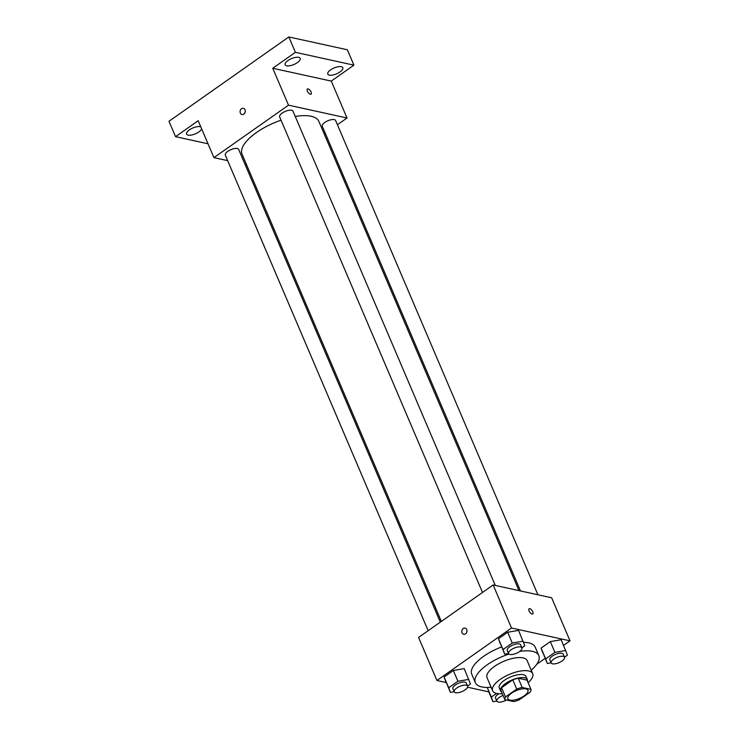 <?xml version="1.0" encoding="UTF-8"?>
<svg xmlns="http://www.w3.org/2000/svg" width="739" height="739" viewBox="0 0 739 739"><rect width="100%" height="100%" fill="white"/><g stroke="black" fill="none" stroke-linecap="round" stroke-linejoin="round"><path stroke-width="1.11" d="M509.919 700.129A10.891 4.24 -23.1 0 1 507.887 698.78A10.891 4.24 -23.1 0 1 516.247 690.605A10.891 4.24 -23.1 0 1 527.932 690.235A10.891 4.24 -23.1 0 1 522.002 697.228A10.891 4.24 -23.1 0 1 509.919 700.129M519.092 699.935L530.306 692.046A14.059 5.478 -23.1 0 0 530.962 689.376L522.168 687.446A14.059 5.478 -23.1 0 0 516.727 689.071L505.513 696.96A14.059 5.478 -23.1 0 0 504.857 699.63L513.651 701.56A14.059 5.478 -23.1 0 0 519.092 699.935M516.727 689.071L512.792 679.843L501.578 687.732L505.513 696.96M501.578 687.732A14.059 5.478 -23.1 0 0 500.922 690.402L504.857 699.63M512.792 679.843A14.059 5.478 -23.1 0 1 518.233 678.226L522.168 687.446M530.962 689.376L527.027 680.148L518.233 678.226M527.452 681.136A14.521 5.663 156.9 0 0 527.332 679.584A14.521 5.663 156.9 0 0 505.615 683.446A14.521 5.663 156.9 0 0 500.617 690.974A14.521 5.663 156.9 0 0 501.661 692.138M500.617 690.974L499.305 687.898A14.521 5.663 -23.1 0 1 504.303 680.37A14.521 5.663 -23.1 0 1 526.02 676.508L527.332 679.584M528.108 682.679A21.782 8.489 156.9 0 0 532.699 673.654A21.782 8.489 156.9 0 0 500.127 679.455A21.782 8.489 156.9 0 0 492.627 690.753A21.782 8.489 156.9 0 0 502.317 693.681M532.699 673.654L527.129 660.583A21.782 8.489 156.9 0 0 494.548 666.384A21.782 8.489 156.9 0 0 487.047 677.681L492.627 690.753M508.968 654.08A34.493 13.441 156.9 0 0 487.232 664.777A34.493 13.441 156.9 0 0 475.362 682.66A34.493 13.441 156.9 0 0 491.139 687.261M531.212 670.171A34.493 13.441 156.9 0 0 538.814 655.595A34.493 13.441 156.9 0 0 519.711 651.428M475.362 682.66L471.75 674.208A34.493 13.441 -23.1 0 1 483.629 656.324A34.493 13.441 -23.1 0 1 501.624 646.939M523.581 642.348A34.493 13.441 -23.1 0 1 535.202 647.142L538.814 655.595M521.891 647.826L524.81 645.775L518.556 630.395L507.675 632.261L498.455 638.755L504.7 654.144L508.524 653.488M564.522 657.174L567.432 655.124L561.187 639.734L550.306 641.609L541.077 648.103L547.322 663.483L551.146 662.828M563.589 645.369L570.018 640.852L511.517 628.021L436.934 680.499L446.162 682.522M467.547 687.205L488.784 691.861M536.745 664.259L545.142 658.357M467.556 686.06L470.475 684.009L464.221 668.629L453.34 670.495L444.111 676.989L450.365 692.378L454.18 691.713M488.396 690.956L492.987 701.717L496.811 701.062M570.018 640.852L551.654 597.786L493.153 584.965L418.57 637.443L436.934 680.499M493.153 584.965L511.517 628.021M463.704 634.293A3.178 2.568 102.4 0 1 462.06 632.833A3.178 2.568 102.4 0 1 462.383 629.416A3.178 2.568 102.4 0 1 465.071 628.095A3.178 2.568 102.4 0 1 466.891 631.743A3.178 2.568 102.4 0 1 463.704 634.293A3.178 2.568 102.4 0 1 462.06 632.833A3.178 2.568 102.4 0 1 462.383 629.416A3.178 2.568 102.4 0 1 465.071 628.095M532.08 614.063A3.178 1.404 -125.1 0 1 529.401 611.578A3.178 1.404 -125.1 0 1 529.106 608.77A3.178 1.404 -125.1 0 1 532.08 610.562A3.178 1.404 -125.1 0 1 532.754 613.961A3.178 1.404 -125.1 0 1 532.08 614.063M529.096 608.77A3.178 1.404 -125.1 0 1 532.08 610.562A3.178 1.404 -125.1 0 1 532.754 613.97M441.34 621.416L242.059 154.202A41.754 16.267 -23.1 0 1 281.042 120.171M295.249 116.466A41.754 16.267 -23.1 0 1 318.869 121.436L519 590.627M482.493 592.466L279.638 116.873A7.261 2.827 -23.1 0 1 285.208 111.423A7.261 2.827 -23.1 0 1 292.995 111.183L495.278 585.427M428.158 630.7L225.303 155.107A7.261 2.827 -23.1 0 1 230.873 149.657A7.261 2.827 -23.1 0 1 238.66 149.417L440.296 622.146M520.496 590.96L322.269 126.221A7.261 2.827 -23.1 0 1 327.83 120.771A7.261 2.827 -23.1 0 1 335.626 120.522L537.909 594.775M337.418 124.734L347.007 117.991L288.496 105.169L213.922 157.638L227.667 160.659M245.08 164.474L246.577 164.806M324.236 134.018L325.28 133.279M347.007 117.991L331.266 81.087L353.907 65.152L347.348 49.772L288.838 36.95L295.397 52.33L272.756 68.256L288.496 105.169M288.838 36.95L168.982 121.288L175.54 136.669L208.01 143.782M213.922 157.638L198.172 120.734L175.54 136.669M242.004 114.517A3.178 2.568 102.4 0 1 240.351 113.049A3.178 2.568 102.4 0 1 240.674 109.631A3.178 2.568 102.4 0 1 243.362 108.31A3.178 2.568 102.4 0 1 245.191 111.959A3.178 2.568 102.4 0 1 242.004 114.517A3.178 2.568 102.4 0 1 240.351 113.049A3.178 2.568 102.4 0 1 240.674 109.631A3.178 2.568 102.4 0 1 243.362 108.31M331.266 81.087L272.756 68.256M310.371 94.278A3.178 1.404 -125.1 0 1 307.701 91.793A3.178 1.404 -125.1 0 1 307.396 88.985A3.178 1.404 -125.1 0 1 310.371 90.777A3.178 1.404 -125.1 0 1 311.054 94.186A3.178 1.404 -125.1 0 1 310.371 94.278M307.396 88.994A3.178 1.404 -125.1 0 1 310.371 90.777A3.178 1.404 -125.1 0 1 311.054 94.186M297.392 62.593A8.175 3.187 -23.1 0 1 285.162 64.773A8.175 3.187 -23.1 0 1 291.434 58.63A8.175 3.187 -23.1 0 1 300.2 58.353A8.175 3.187 -23.1 0 1 297.392 62.593M340.014 71.942A8.175 3.187 -23.1 0 1 327.793 74.112A8.175 3.187 -23.1 0 1 334.056 67.979A8.175 3.187 -23.1 0 1 342.831 67.702A8.175 3.187 -23.1 0 1 340.014 71.942M353.907 65.152L295.397 52.33M201.636 128.854A8.175 3.187 -23.1 0 1 198.837 131.939A8.175 3.187 -23.1 0 1 186.607 134.119A8.175 3.187 -23.1 0 1 191.632 128.558A8.175 3.187 -23.1 0 1 200.814 126.914M496.562 693.422L491.333 697.099L492.987 701.717M506.483 699.99A7.261 2.827 -23.1 0 1 498.197 702.05A7.261 2.827 -23.1 0 1 496.848 701.154L495.536 698.078A7.261 2.827 -23.1 0 1 498.908 693.745M487.223 687.464L491.333 697.099M496.848 701.154A7.261 2.827 -23.1 0 1 503.065 695.436M565.778 650.505L554.897 652.371L545.668 658.865L547.322 663.483M551.183 662.92L549.871 659.844A7.261 2.827 -23.1 0 1 555.442 654.394A7.261 2.827 -23.1 0 1 563.229 654.144L564.541 657.22A7.261 2.827 -23.1 0 1 560.596 661.885A7.261 2.827 -23.1 0 1 552.541 663.816A7.261 2.827 -23.1 0 1 551.183 662.92A7.261 2.827 -23.1 0 1 556.753 657.47A7.261 2.827 -23.1 0 1 564.541 657.22M561.187 639.734L550.306 641.609L554.897 652.371M550.306 641.609L541.077 648.103L545.668 658.865M541.077 648.103L542.731 652.722M468.812 679.39L457.931 681.266L448.712 687.75L450.365 692.378M454.226 691.806L452.915 688.73A7.261 2.827 -23.1 0 1 458.476 683.279A7.261 2.827 -23.1 0 1 466.272 683.03L467.584 686.106A7.261 2.827 -23.1 0 1 463.63 690.771A7.261 2.827 -23.1 0 1 455.575 692.702A7.261 2.827 -23.1 0 1 454.226 691.806A7.261 2.827 -23.1 0 1 459.787 686.355A7.261 2.827 -23.1 0 1 467.584 686.106M464.221 668.629L453.34 670.495L457.931 681.266M453.34 670.495L444.111 676.989L448.712 687.75M444.111 676.989L445.774 681.607M523.157 641.156L512.275 643.032L503.047 649.526L504.7 654.144M508.561 653.572L507.25 650.496A7.261 2.827 -23.1 0 1 512.82 645.045A7.261 2.827 -23.1 0 1 520.607 644.796L521.919 647.872A7.261 2.827 -23.1 0 1 517.965 652.537A7.261 2.827 -23.1 0 1 509.91 654.477A7.261 2.827 -23.1 0 1 508.561 653.572A7.261 2.827 -23.1 0 1 514.132 648.121A7.261 2.827 -23.1 0 1 521.919 647.872M518.556 630.395L507.675 632.261L512.275 643.032M507.675 632.261L498.455 638.755L503.047 649.526M498.455 638.755L500.109 643.373"/></g></svg>
